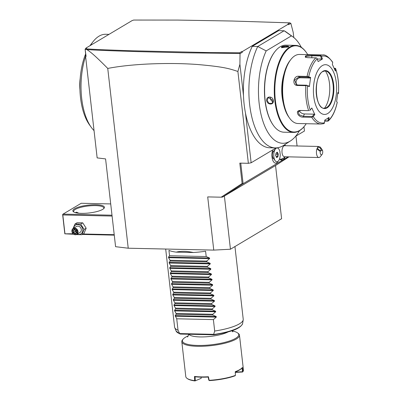 <?xml version="1.0" encoding="UTF-8"?>
<svg xmlns="http://www.w3.org/2000/svg" width="401" height="401" viewBox="0 0 401 401"><rect width="100%" height="100%" fill="white"/><g stroke="black" fill="none" stroke-linecap="round" stroke-linejoin="round"><path stroke-width="0.6" d="M308.72 76.751L310.62 77.453L309.377 86.601L307.472 85.894A33.524 15.639 91.3 0 0 310.219 109.974L311.813 107.989L314.85 114.586L313.256 116.561A33.524 15.639 91.3 0 0 324.459 122.741L324.81 120.074L329.091 117.518L328.745 120.19A33.524 15.639 91.3 0 0 337.206 102.29L336.609 101.613L337.858 92.471L338.454 93.147A33.524 15.639 91.3 0 0 335.707 69.067L335.421 71.077L332.379 64.486L332.67 62.476A33.524 15.639 91.3 0 0 321.467 56.3L322.424 58.997L320.369 60.275L318.138 61.553L317.181 58.852A33.524 15.639 91.3 0 0 308.72 76.751L307.086 76.421A34.546 16.12 -88.7 0 1 315.863 57.854L307.487 57.669L305.291 57.168L305.462 55.965C307.066 55.293 309.186 54.997 311.818 55.087L320.198 55.273A34.546 16.12 -88.7 0 1 322.544 54.957L299.502 54.451A34.546 16.12 91.3 0 0 294.956 55.734A34.546 16.12 91.3 0 0 290.89 59.458A34.546 16.12 91.3 0 0 289.592 118.14A34.546 16.12 91.3 0 0 297.978 123.523L321.021 124.029A34.546 16.12 -88.7 0 1 311.747 117.313L303.367 117.127C297.998 117.508 294.73 110.34 300.294 110.455L308.67 110.641A34.546 16.12 -88.7 0 1 305.828 85.669L297.447 85.488C291.893 85.619 293.256 75.679 298.71 76.235L307.086 76.421M327.742 113.508A24.872 11.604 91.3 0 0 336.304 82.837A24.872 11.604 91.3 0 0 322.284 65.624A24.872 11.604 91.3 0 0 313.722 96.295A24.872 11.604 91.3 0 0 327.742 113.508M324.68 121.067L327.702 121.132L328.304 120.972L328.745 120.19M337.246 102.325C335.442 110.816 332.454 117.037 328.289 120.987L324.725 120.721M336.624 101.548L337.176 102.215M337.747 93.548L337.973 93.804L338.454 93.147L338.349 93.573M337.973 93.804L337.717 93.799M335.707 69.067L335.477 68.34L335.707 69.067M334.218 68.29L335.071 68.31L334.86 69.749M335.071 68.31L335.477 68.34M321.467 56.3L320.198 55.273M332.604 62.11L332.67 62.476L332.604 62.11M322.424 58.997L317.251 59.042M305.657 57.358L306.013 56.511L311.592 55.784L320.534 55.98L321.657 59.142M320.534 55.98L320.86 55.639M315.863 57.854L316.81 58.05L317.181 58.852M324.239 108.205A18.657 8.702 91.3 0 0 326.64 107.513A18.657 8.702 91.3 0 0 326.85 107.378A18.657 8.702 91.3 0 0 333.296 89.749A18.657 8.702 91.3 0 0 327.637 71.849A18.657 8.702 91.3 0 0 325.061 70.907M325.351 70.927A21.97 10.251 -88.7 0 1 324.529 108.2M324.459 122.741L324.259 123.388L323.366 123.719M311.747 117.313L313.256 116.561M314.85 114.586L314.163 114.17L312.294 116.49L312.514 116.912M312.294 116.49L303.351 116.295L299.266 114.826L298.194 111.779L300.68 110.506L308.67 110.641M310.219 109.974L309.642 110.681M305.828 85.669L306.765 85.448L307.472 85.894M309.377 86.601L308.945 86.035L306.765 85.448M306.72 85.207L297.778 85.012L296.299 84.611L294.715 79.989L298.87 76.977L307.813 77.177L307.943 76.812M310.62 77.453L310.043 78L300.334 77.784A4.145 3.564 118.9 0 0 296.494 80.426A4.145 3.564 118.9 0 0 297.106 84.927M307.813 77.177L310.043 78M314.163 114.17L304.454 113.959A4.145 2.531 25.3 0 1 299.352 110.731M328.329 117.663L327.918 120.791M290.89 59.458L289.983 60.611A33.163 15.474 91.3 0 0 288.735 116.947L289.592 118.14M283.307 103.237A28.326 13.218 -88.7 0 1 283.948 74.065M306.224 123.703A43.113 20.115 -88.7 0 1 304.755 125.754A43.113 20.115 -88.7 0 1 299.682 130.4A43.113 20.115 -88.7 0 1 275.382 100.566A43.113 20.115 -88.7 0 1 290.224 47.403A43.113 20.115 -88.7 0 1 306.369 52.521A43.113 20.115 -88.7 0 1 307.747 54.631M304.755 125.754L304.484 126.099A43.529 20.311 -88.7 0 1 299.362 130.791A43.529 20.311 -88.7 0 1 293.627 132.41A43.529 20.311 -88.7 0 1 274.354 94.616A43.529 20.311 -88.7 0 1 289.813 46.997A43.529 20.311 -88.7 0 1 295.547 45.378A43.529 20.311 -88.7 0 1 306.113 52.16L306.369 52.521M288.289 46.967L281.502 47.669L281.687 46.817C283.718 45.674 290.7 45.829 288.289 46.967L288.62 46.706M295.547 45.378L285.893 45.163A43.529 20.311 91.3 0 0 280.159 46.787A43.529 20.311 91.3 0 0 275.041 51.473A43.529 20.311 91.3 0 0 273.407 125.413A43.529 20.311 91.3 0 0 283.973 132.2L293.627 132.41M266.705 100.491C266.063 95.769 273.046 95.934 273.302 100.636C274.104 105.262 267.121 105.097 266.705 100.491L267.071 100.42L268.414 97.488L273.181 100.556L271.953 103.423L268.936 103.273L267.071 100.42M281.677 47.769L281.963 47.092L285.793 46.381L288.449 46.857M275.041 51.473L274.765 51.819A43.113 20.115 91.3 0 0 273.151 125.057L273.407 125.413M292.865 36.807L286.314 32.1A59.418 27.724 91.3 0 0 284.144 30.757L291.417 35.869A54.631 25.489 -88.7 0 1 292.865 36.807A54.631 25.489 -88.7 0 1 301.346 47.343M299.507 130.701A54.631 25.489 -88.7 0 1 290.57 140.856A54.631 25.489 -88.7 0 1 261.773 117.373A54.631 25.489 -88.7 0 1 266.184 50.912L257.743 46.486A59.418 27.724 91.3 0 0 250.565 110.947A59.418 27.724 91.3 0 0 275.317 147.904A59.418 27.724 91.3 0 0 283.818 145.267L290.57 140.856M291.417 35.869L266.184 50.912M284.144 30.757L257.743 46.486L252.244 46.366L278.645 30.636L284.144 30.757M252.244 46.366A59.418 27.724 91.3 0 0 243.477 95.568L239.913 64.265L240.034 53.644L242.299 52.295L242.334 51.564L288.399 24.11L287.793 24.095L289.873 22.852L231.838 21.017L178.004 20.085L133.648 20.05L131.999 20.657L85.934 48.11L86.541 48.125L85.503 48.747C90.06 49.253 105.899 49.94 133.017 50.797L209.828 52.586L239.643 52.792L241.723 51.549L242.299 52.295M293.803 37.524L293.226 32.486L290.855 23.358L288.59 24.707L288.399 24.11M240.034 53.644L239.643 52.792M241.723 51.549L242.334 51.564M290.855 23.358L289.873 22.852M85.634 53.834L85.117 49.308L86.09 56.381L85.528 55.849L85.634 53.834L86.09 56.381M85.528 55.849L97.152 157.894L105.583 158.911L115.583 246.69L128.23 248.214L107.749 68.436C93.568 54.055 89.563 51.318 86.801 49.569L85.283 49.288M85.909 48.501L85.934 48.11M230.445 249.227L224.385 196.024L275.547 165.528L281.607 218.73L230.445 249.227L213.763 250.104L128.23 248.214M224.385 196.024L222.68 197.041L221.141 197.197L207.703 196.901L213.763 250.104M239.913 64.265L237.898 71.463C229.913 68.922 225.487 66.932 197.477 64.501C181.768 63.348 164.856 63.213 146.746 64.08C131.348 64.907 118.345 66.355 107.749 68.436M237.898 71.463L248.364 163.307L239.808 163.117L242.129 183.493L221.141 197.197M222.68 197.041L243.101 183.703L242.129 183.493M288.169 156.841L243.101 183.703L240.755 163.137M295.948 136.079L297.076 145.979M277.968 148.2L278.068 147.974A8.982 4.19 -88.7 0 1 278.134 147.658M284.88 144.571A8.982 4.19 -88.7 0 1 285.332 145.653M285.081 156.841A8.982 4.19 -88.7 0 1 279.582 158.801M278.068 147.974A8.291 3.87 91.3 0 0 277.873 147.703M272.76 149.899A8.291 3.87 91.3 0 0 273.587 161.834A8.291 3.87 91.3 0 0 276.69 162.821A8.291 3.87 91.3 0 0 278.124 161.252M243.477 95.568A59.418 27.724 -88.7 0 0 245.457 112.962L251.136 162.786L248.364 163.307M251.136 162.786L276.124 147.894M295.637 136.265L304.454 131.012L303.968 126.736M245.457 112.962A59.418 27.724 91.3 0 0 269.818 147.779L275.317 147.904M288.971 156.861L275.547 165.528M86.801 49.569C93.278 50.095 110.26 50.777 137.754 51.624L185.382 52.822L239.878 53.473M85.197 49.042L85.503 48.747M283.111 158.365A8.291 3.87 -88.7 0 1 282.229 159.142A8.291 3.87 -88.7 0 1 281.136 159.453A8.291 3.87 -88.7 0 1 279.607 158.731M275.422 148.961L273.151 151.844A3.454 1.614 91.3 0 0 272.369 155.733A3.454 1.614 91.3 0 0 273.021 157.713L275.161 160.696A6.907 3.223 -88.7 0 1 273.853 156.736A6.907 3.223 91.3 0 1 275.422 148.961A6.907 3.223 91.3 0 1 277.141 147.959A6.907 3.223 91.3 0 0 277.141 147.959L277.156 147.959A6.907 3.223 91.3 0 0 273.778 154.796A6.907 3.223 91.3 0 0 276.85 161.773A6.907 3.223 -88.7 0 1 276.84 161.773A6.907 3.223 -88.7 0 1 275.161 160.696M322.078 154.41L320.259 156.716A5.529 2.581 -88.7 0 1 318.88 157.518L284.429 156.761A5.529 2.581 -88.7 0 1 282.043 152.731A5.529 2.581 91.3 0 1 284.675 145.708L318.098 146.445L316.89 148.992L320.209 151.362A2.762 1.288 91.3 0 0 320.645 154.27A2.762 1.288 91.3 0 0 322.078 154.41A2.762 1.288 91.3 0 0 322.384 150.069L320.209 151.362M277.156 147.959A6.907 3.223 91.3 0 1 279.928 151.728A6.902 3.218 91.3 0 0 280.018 153.072A6.902 3.218 91.3 0 0 280.229 154.34A6.907 3.223 91.3 0 1 276.85 161.773L276.85 161.773M317.898 147.357A2.075 1.048 -140.6 0 1 320.158 148.109A2.075 1.048 -140.6 0 1 320.955 150.114A2.075 1.048 -140.6 0 1 320.81 150.24A2.075 1.048 -140.6 0 1 318.549 149.488A2.075 1.048 -140.6 0 1 317.752 147.483A2.075 1.048 -140.6 0 1 317.898 147.357M322.384 150.069L320.209 147.017L318.098 146.445M318.88 157.518A5.529 2.581 -88.7 0 1 316.494 153.488A5.529 2.581 -88.7 0 1 316.89 148.992M320.209 147.017A5.529 2.581 -88.7 0 1 320.469 147.327L321.316 148.515M275.748 155.613L276.64 157.548L277.893 156.801L278.259 154.114L277.367 152.185L276.114 152.931L275.647 155.523M277.367 152.185L277.081 152.485L277.367 152.185M278.259 154.114L277.873 154.2L277.096 152.515M277.893 156.801L277.547 156.57L277.873 154.2L275.978 154.154M276.64 157.548L276.434 157.232L276.64 157.548M276.234 156.54L277.547 156.57L276.53 157.177M234.941 246.545L243.227 319.241A34.546 8.571 173.5 0 1 243.212 319.838A34.546 8.571 173.5 0 1 239.447 323.828A34.546 8.571 173.5 0 1 214.685 331.036L213.663 334.329L213.823 334.8L180.425 334.063L179.753 333.702L178.029 330.223A34.546 8.571 173.5 0 1 174.726 327.637A34.546 8.571 173.5 0 1 174.58 327.066L165.688 249.041M180.425 334.063L179.753 333.702A33.574 8.331 -6.5 0 1 176.089 331.01L174.726 327.637M213.663 334.329L179.808 333.582M243.212 319.838L242.645 323.427A33.574 8.331 -6.5 0 1 213.918 334.454L213.823 334.8M231.868 330.885A28.326 7.028 173.5 0 1 237.572 332.895A28.326 7.028 173.5 0 1 235.618 338.334A28.326 7.028 173.5 0 1 197.708 345.446A28.326 7.028 173.5 0 1 183.157 339.096A28.326 7.028 173.5 0 1 185.518 337.231A28.326 7.028 173.5 0 1 188.264 335.853M237.572 332.895L238.304 333.442A29.017 7.198 173.5 0 1 239.477 335.161A29.017 7.198 173.5 0 1 236.304 339.015A29.017 7.198 173.5 0 1 204.264 346.193A29.017 7.198 173.5 0 1 181.813 341.732A29.017 7.198 173.5 0 1 182.565 339.792L183.157 339.096M181.813 341.732L185.783 376.579A29.017 7.198 -6.5 0 0 186.951 378.303A29.017 7.198 -6.5 0 0 194.685 380.659L194.485 376.439L195.086 376.77A28.606 7.098 -6.5 0 0 208.179 377.055L208.836 380.263L209.157 380.318A29.017 7.198 -6.5 0 0 235.432 375.391L235.247 371.717A29.017 7.198 -6.5 0 0 239.788 369.607A29.017 7.198 -6.5 0 0 242.209 367.697A29.017 7.198 -6.5 0 0 242.404 367.451L242.961 371.602A29.017 7.198 -6.5 0 0 243.447 370.008L239.477 335.161M194.485 376.439A29.017 7.198 -6.5 0 0 208.425 376.75L209.157 380.318M242.209 367.697L241.853 368.113A28.606 7.098 173.5 0 1 235.262 371.973M241.968 367.973L242.61 372.018L235.282 372.404M242.961 371.602L242.74 371.872M242.47 371.742L235.267 372.118M194.991 380.95L201.182 378.323L194.991 380.95A28.606 7.098 173.5 0 1 187.392 378.629L186.951 378.303M194.991 380.83L194.685 380.659M195.086 376.77L195.277 380.594M201.182 378.323L201.122 377.176M208.179 377.055L208.425 376.75M208.836 380.268L209.142 380.338M235.432 375.391L235.056 375.797A28.601 7.098 -6.5 0 1 209.447 380.599M193.307 252.51L176.204 252.134C180.861 250.981 186.565 251.106 193.307 252.51A34.546 8.571 173.5 0 0 205.593 251.232L206.199 256.55L209.563 258.023L209.628 258.59L206.715 261.076L206.806 261.873L210.169 263.342L210.234 263.908L207.322 266.394L207.412 267.191L210.776 268.665L210.841 269.226L207.929 271.718L208.019 272.51L211.382 273.983L211.442 274.55L208.535 277.036L208.625 277.833L211.989 279.302L212.049 279.868L209.142 282.359L209.232 283.151L212.595 284.625L212.655 285.186L209.743 287.677L209.833 288.469L213.197 289.943L213.262 290.509L210.35 292.996L210.44 293.793L213.803 295.266L213.868 295.828L210.956 298.319L211.046 299.111L214.41 300.585L214.475 301.146L211.563 303.637L211.653 304.434L215.016 305.903L215.081 306.469L212.169 308.955L212.259 309.752L215.623 311.226L215.688 311.788L212.776 314.279L212.866 315.071L216.229 316.544L216.294 317.111L213.382 319.597L176.726 318.79L178.029 330.223M213.382 319.597L214.685 331.036M176.726 318.79L175.167 315.637L176.209 314.264L212.866 315.071M215.688 311.788L174.625 310.88L176.119 313.467L176.209 314.264M174.625 310.88L174.56 310.319L175.603 308.94L212.259 309.752M215.081 306.469L174.019 305.562L175.513 308.148L175.603 308.94M174.019 305.562L173.954 305.001L174.996 303.622L211.653 304.434M214.475 301.146L173.412 300.244L174.906 302.83L174.996 303.622M173.412 300.244L173.347 299.677L174.39 298.304L211.046 299.111M213.868 295.828L172.806 294.92L174.3 297.507L174.39 298.304M172.806 294.92L172.741 294.359L173.783 292.981L210.44 293.793M213.262 290.509L172.199 289.602L173.693 292.189L173.783 292.981M172.199 289.602L172.134 289.036L173.177 287.662L209.833 288.469M212.655 285.186L171.593 284.284L173.087 286.87L173.177 287.662M171.593 284.284L171.528 283.718L172.57 282.344L209.232 283.151M212.049 279.868L170.986 278.961L172.48 281.547L172.57 282.344M170.986 278.961L170.921 278.399L171.969 277.021L208.625 277.833M211.442 274.55L170.38 273.642L171.874 276.229L171.969 277.021M170.38 273.642L170.315 273.076L171.362 271.703L208.019 272.51M210.841 269.226L169.773 268.324L171.272 270.906L171.362 271.703M169.773 268.324L169.708 267.758L170.756 266.384L207.412 267.191M210.234 263.908L169.167 263.001L170.666 265.587L170.756 266.384M169.167 263.001L169.107 262.439L170.149 261.061L206.806 261.873M209.628 258.59L168.56 257.683L170.059 260.269L170.149 261.061M168.56 257.683L168.5 257.116L169.543 255.743L206.199 256.55M176.204 252.134A34.546 8.571 173.5 0 1 168.936 250.424L169.543 255.743M176.119 313.467L212.776 314.279M175.513 308.148L212.169 308.955M174.906 302.83L211.563 303.637M174.3 297.507L210.956 298.319M173.693 292.189L210.35 292.996M173.087 286.87L209.743 287.677M172.48 281.547L209.142 282.359M171.874 276.229L208.535 277.036M171.272 270.906L207.929 271.718M170.666 265.587L207.322 266.394M170.059 260.269L206.715 261.076M73.097 233.768L64.827 233.818L73.719 234.249M82.345 234.44L114.27 235.146M111.999 215.197L63.052 214.114L81.243 203.272L110.711 203.924M102.696 209.367A15.89 3.945 173.5 0 1 87.172 213.167A15.89 3.945 173.5 0 1 73.498 211.798A15.89 3.945 173.5 0 1 74.596 208.746A15.89 3.945 173.5 0 1 94.1 204.751A15.89 3.945 173.5 0 1 104.024 208.32A15.89 3.945 173.5 0 1 102.696 209.367M63.052 214.114L62.631 214.535L62.817 214.966L112.095 216.054M83.107 233.989L114.215 234.675M64.937 233.588L62.817 214.966M62.631 214.535L64.827 233.818M75.348 212.62L76.586 212.174L78.791 213.212M73.919 212.064A15.198 3.769 173.5 0 1 73.619 211.442A15.198 3.769 173.5 0 1 75.283 209.427A15.198 3.769 173.5 0 1 92.065 205.668A15.198 3.769 173.5 0 1 103.824 208.004A15.198 3.769 173.5 0 1 103.669 208.675M73.052 228.535L75.042 223.943L77.097 222.72L82.741 222.846L86.17 228.224L83.954 233.482L81.899 234.705L76.255 234.585M75.042 223.943L80.686 224.069L84.115 229.447L81.899 234.705M73.699 228.149A5.138 4.361 59.2 0 1 78.245 224.565A5.138 4.361 59.2 0 1 82.786 229.562A5.138 4.361 59.2 0 1 77.238 234.084M76.716 234.39L80.01 232.43A3.454 2.932 -120.8 0 0 81.298 229.527A3.454 2.932 -120.8 0 0 76.476 226.495L73.182 228.455A3.454 2.932 -120.8 0 0 71.894 231.357A3.454 2.932 59.2 0 0 76.716 234.39A3.454 2.932 59.2 0 0 78.005 231.492A3.454 2.932 -120.8 0 0 73.182 228.455M80.686 224.069L82.741 222.846M84.115 229.447L86.17 228.224M77.543 231.577A3.108 2.642 59.2 0 1 75.132 234.51A3.108 2.642 59.2 0 1 72.045 231.457A3.108 2.642 -120.8 0 1 74.451 228.525A3.108 2.642 -120.8 0 1 77.543 231.577M76.536 230.38L76.807 232.74L76.536 230.38L74.526 229.156L74.731 229.457L74.526 229.156L72.781 230.294L73.278 230.405L73.503 232.369L75.177 233.387L76.591 232.465L75.172 233.387L75.062 233.878L76.807 232.74M72.781 230.294L73.052 232.655L76.375 230.6M76.581 232.395L75.032 231.457L74.817 229.557M74.756 229.522L73.278 230.405L74.691 229.482M94.045 130.606A50.436 23.534 -88.7 0 1 91.227 127.267A50.436 23.534 -88.7 0 1 81.689 98.345A50.436 23.534 -88.7 0 1 85.588 56.401M90.531 45.373A50.436 23.534 -88.7 0 1 93.117 41.589A50.436 23.534 -88.7 0 1 105.694 34.275L109.022 34.351M91.227 127.267L89.513 124.876A47.674 22.245 -88.7 0 1 80.496 97.543A47.674 22.245 -88.7 0 1 85.624 54.015M89.989 45.694A47.674 22.245 -88.7 0 1 91.303 43.899L93.117 41.589M79.929 89.759A23.148 10.797 -88.7 0 1 80.175 78.561M270.474 97.212A3.454 2.932 -120.8 0 0 270.399 98.44A3.454 2.932 59.2 0 0 273.126 101.729M311.818 55.087L311.823 57.764M305.462 55.965L306.013 56.511M322.93 71.278A19.002 8.867 91.3 0 0 316.389 94.706A19.002 8.867 91.3 0 0 327.096 107.854A19.002 8.867 91.3 0 0 333.637 84.426A19.002 8.867 91.3 0 0 322.93 71.278M325.121 70.907L322.8 71.568C313.236 75.874 314.92 109.478 324.294 108.21A18.657 8.702 91.3 0 0 326.755 107.513A18.657 8.702 91.3 0 0 333.381 87.107A18.657 8.702 91.3 0 0 325.121 70.907A18.657 8.702 91.3 0 0 322.89 71.473M303.367 117.127L303.351 116.295L304.454 113.959M300.294 110.455L300.68 110.506M297.447 85.488L297.778 85.012M298.71 76.235L298.87 76.977L300.334 77.784M281.687 46.817L281.963 47.092M188.806 334.249A21.418 5.313 -6.5 0 0 200.089 336.925A21.418 5.313 -6.5 0 0 228.154 331.888M216.294 317.111L175.232 316.204M216.229 316.544L175.167 315.637M215.623 311.226L174.56 310.319M215.016 305.903L173.954 305.001M214.41 300.585L173.347 299.677M213.803 295.266L172.741 294.359M213.197 289.943L172.134 289.036M212.595 284.625L171.528 283.718M211.989 279.302L170.921 278.399M211.382 273.983L170.315 273.076M210.776 268.665L169.708 267.758M210.169 263.342L169.107 262.439M209.563 258.023L168.5 257.116M73.052 232.655L75.062 233.878M76.401 230.47L74.731 229.457M335.662 68.706C338.113 76.02 339.051 84.2 338.479 93.253M332.65 62.155C328.569 56.731 325.201 54.336 322.544 54.957M323.712 123.668L321.021 124.029M272.339 151.307L273.552 151.332M272.189 158.215L273.402 158.24M280.429 159.292A8.291 8.291 0 0 0 285.146 156.776M285.387 145.723A8.291 8.291 0 0 0 284.494 144.826M276.615 157.362L275.788 155.568L276.129 153.037M276.124 153.097L277.201 152.455M242.645 323.427C240.555 329.276 228.6 332.369 214.049 334.79M176.089 331.01L179.954 333.988M231.793 330.76L232.791 331.858M187.583 337.005L188.325 335.672L188.56 334.244M74.651 229.457L76.365 230.495L76.596 232.51"/></g></svg>
